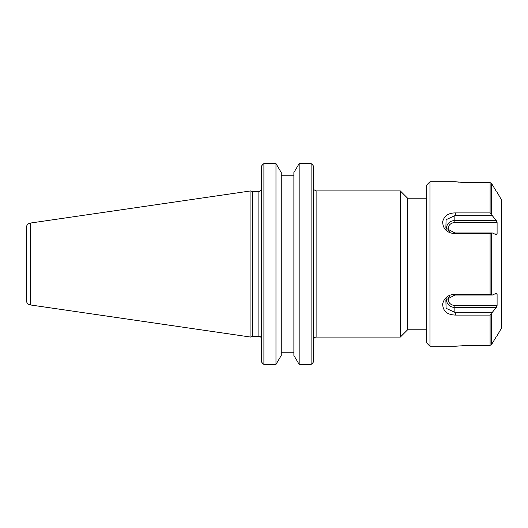 <?xml version="1.0" encoding="UTF-8"?>
<svg xmlns="http://www.w3.org/2000/svg" width="528" height="528" viewBox="0 0 528 528"><rect width="100%" height="100%" fill="white"/><g stroke="black" fill="none" stroke-linecap="round" stroke-linejoin="round"><path stroke-width="0.79" d="M426.677 198.211L407.603 198.211L407.603 329.789L426.677 329.789M313.606 361.772L312.319 363.482L313.606 361.772L313.606 166.228L312.319 164.518L313.606 166.228M400.283 264L400.283 337.108L316.114 337.108L316.114 190.892L400.283 190.892L400.283 264M261.386 166.228L262.68 164.518L261.386 166.228L261.386 361.772L262.68 363.482L261.386 361.772M252.391 264L252.391 191.73L250.945 190.892L250.945 337.108L252.391 336.27L252.391 264M293.878 355.45L299.171 364.406L299.171 163.594L311.104 163.594L299.171 163.594L293.878 172.55L293.878 355.45M281.259 352.763L293.878 352.763M275.972 364.406L281.259 355.45L281.259 172.55L275.972 163.594L263.894 163.594L275.972 163.594L275.972 364.406L263.894 364.406L263.894 163.594L262.68 164.518M293.878 175.237L281.259 175.237M263.894 364.406L262.68 363.482M312.319 363.482L311.104 364.406L311.104 163.594L312.319 164.518M311.104 364.406L299.171 364.406M26.4 264L26.4 300.458C26.585 302.9 27.872 304.392 30.261 304.927L30.261 223.073C27.872 223.608 26.585 225.1 26.4 227.542L26.4 264M491.509 213.919L490.09 212.909L455.888 212.909L454.852 215.668L492.327 215.668L491.509 213.919L491.509 183.374L496.294 191.327M465.135 182.622L455.664 181.81L468.633 182.648L490.09 182.648L491.225 183.051M464.211 182.589L461.815 182.457M459.221 182.239L458 182.107M496.294 336.673L491.509 344.626L490.09 345.352L468.633 345.352L455.314 346.229L468.633 345.352L462.238 345.51M455.459 346.21L456.41 346.078M455.888 315.091L490.09 315.091L491.509 314.081L492.327 312.332L454.852 312.332L455.888 315.091C447.269 314.952 442.86 311.216 442.662 303.89C444.279 297.528 448.688 294.314 455.888 294.261L454.852 295.046L492.327 295.046L490.09 294.261L455.888 294.261M455.314 346.236L429.964 346.236L429.964 181.764L455.314 181.764M455.888 233.739L490.09 233.739L492.327 232.954L454.852 232.954L455.888 233.739C447.269 233.29 442.86 229.264 442.662 221.668C444.279 215.714 448.688 212.791 455.888 212.909M492.327 215.668L496.294 220.572L454.852 220.572L454.852 215.668L446.074 219.694L445.876 228.116L454.852 232.954M449.473 231.554A6.574 5.689 180 0 1 449.018 225.661A6.574 5.689 180 0 1 454.852 222.592L497.099 222.592L496.294 220.572M497.099 222.592L497.099 233.97L494.571 233.97M497.099 233.97L496.531 234.808M496.294 234.749L492.327 232.954M497.27 335.438L501.6 327.941L501.6 200.059L497.27 192.562M492.327 295.046L496.294 293.251L497.099 294.03L497.099 305.408L454.852 305.408L454.852 307.428L496.294 307.428L497.099 305.408M496.294 307.428L492.327 312.332M490.109 182.648L490.09 212.909M446.965 298.439A8.184 7.088 180 0 0 454.852 307.428L454.852 312.332L446.074 308.306L445.883 299.884L454.852 295.046M429.964 346.236L426.677 342.949L426.677 185.051L429.964 181.764M261.32 189.809L258.885 191.73L258.885 336.27C260.403 336.422 261.241 337.253 261.386 338.778M490.09 345.352L490.09 315.091M490.09 294.261L490.09 233.739M491.509 294.545L491.509 233.455M491.509 344.626L491.509 314.081M454.852 305.408A6.574 5.689 0 0 1 449.018 302.339A6.574 5.689 0 0 1 449.473 296.446M494.571 294.03L497.099 294.03M454.852 222.592L454.852 220.572A8.184 7.088 -0 0 0 446.965 229.568M314.048 189.809L316.114 190.892M316.114 337.108C314.596 337.253 313.757 338.092 313.606 339.616M407.603 198.211L400.283 190.892M407.603 329.789L400.283 337.108M258.885 191.73L252.391 191.73M258.885 336.27L252.391 336.27M30.261 304.927L250.945 337.108M30.261 223.073L250.945 190.892"/></g></svg>
